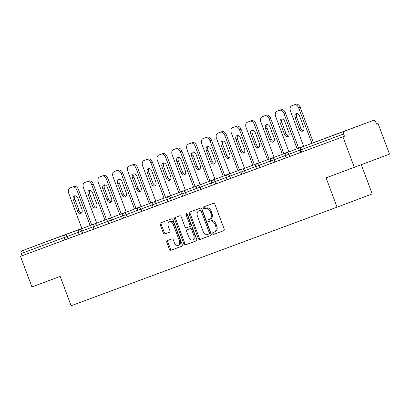<?xml version="1.0" encoding="UTF-8"?>
<svg xmlns="http://www.w3.org/2000/svg" width="410" height="410" viewBox="0 0 410 410"><rect width="100%" height="100%" fill="white"/><g stroke="black" fill="none" stroke-linecap="round" stroke-linejoin="round"><path stroke-width="0.61" d="M212.831 233.638A1.025 0.697 -110.6 0 0 213.841 234.356L223.722 230.692A1.461 0.994 -110.6 0 0 223.727 230.692A1.461 0.994 -110.6 0 0 224.142 228.975L214.917 204.313A1.461 0.994 -110.6 0 0 213.477 203.288L203.591 206.953A1.025 0.697 -110.6 0 0 203.298 208.152A1.025 0.697 -110.6 0 0 204.308 208.869L205.589 208.393A4.679 3.172 -110.6 0 1 210.202 211.678L210.971 213.733A4.679 3.172 -110.6 0 1 209.648 219.217L208.357 219.693A1.025 0.697 -110.6 0 0 208.352 219.693A1.025 0.697 -110.6 0 0 208.065 220.893A1.025 0.697 -110.6 0 0 209.074 221.615L210.35 221.139A4.679 3.172 -110.6 0 1 214.968 224.419L215.737 226.474A4.679 3.172 -110.6 0 1 214.409 231.963A4.679 3.172 -110.6 0 0 214.409 231.963L213.123 232.439A1.025 0.697 -110.6 0 0 213.118 232.439A1.025 0.697 -110.6 0 0 212.831 233.638M214.082 232.08A1.025 0.697 -110.6 0 0 213.856 233.254A1.025 0.697 -110.6 0 0 214.866 233.972L223.804 230.656M204.549 206.594A1.025 0.697 -110.6 0 0 204.323 207.767A1.025 0.697 -110.6 0 0 205.333 208.485L205.589 208.393M209.315 219.34A1.025 0.697 -110.6 0 0 209.09 220.508A1.025 0.697 -110.6 0 0 210.099 221.226L210.35 221.139M43.158 242.951L62.038 235.868L43.158 242.951M336.185 134.321L355.07 127.238L336.185 134.321M167.224 240.639L167.224 240.639A1.461 0.994 -110.6 0 0 166.808 242.351L169.397 249.27A1.461 0.994 -110.6 0 0 170.837 250.3L181.814 246.231A1.461 0.994 -110.6 0 0 181.82 246.225A1.461 0.994 -110.6 0 0 182.235 244.514L173.01 219.847A1.461 0.994 -110.6 0 0 171.57 218.822L160.592 222.891A1.461 0.994 -110.6 0 0 160.587 222.891A1.461 0.994 -110.6 0 0 160.172 224.608L163.298 232.967A1.461 0.994 -110.6 0 0 164.743 233.992L169.438 232.25A1.461 0.994 -110.6 0 0 169.443 232.25A1.461 0.994 -110.6 0 0 169.858 230.533L168.305 226.392A3.915 2.655 -110.6 0 1 169.417 221.805A3.915 2.655 -110.6 0 1 173.281 224.547L179.354 240.783A3.915 2.655 -110.6 0 1 178.248 245.364A3.915 2.655 -110.6 0 1 174.378 242.628L173.368 239.922A1.461 0.994 -110.6 0 0 171.923 238.897L167.224 240.639M209.633 219.222A4.679 3.172 -110.6 0 0 209.648 219.217L210.673 218.832A4.679 3.172 -110.6 0 0 210.673 218.832A4.679 3.172 -110.6 0 0 211.996 213.343L210.971 213.733M373.377 120.402L301.437 147.241L373.377 120.402A2.235 1.645 69.7 0 1 373.382 120.396A2.235 1.645 69.7 0 1 375.698 121.913L376.534 124.148L378.071 123.569L389.5 154.145L326.099 177.853L337.061 207.168L71.135 305.752L60.173 276.437L31.929 286.908L20.5 256.332L344.446 136.233L343.611 133.998L300.684 149.911L301.519 152.146L344.446 136.233M354.342 167.382L342.909 136.812M198.327 238.548A1.461 0.994 -110.6 0 0 199.767 239.573L210.745 235.504A1.461 0.994 -110.6 0 0 210.75 235.504A1.461 0.994 -110.6 0 0 211.165 233.787L201.94 209.12A1.461 0.994 -110.6 0 0 200.5 208.095L189.522 212.165A1.461 0.994 -110.6 0 0 189.517 212.17A1.461 0.994 -110.6 0 0 189.102 213.882L198.327 238.548L199.352 238.159A1.461 0.994 -110.6 0 0 200.792 239.189L210.827 235.468M196.282 240.865L185.305 244.934A1.461 0.994 -110.6 0 1 183.859 243.909L174.639 219.242A1.461 0.994 -110.6 0 1 175.055 217.531L179.754 215.788A1.461 0.994 -110.6 0 1 181.199 216.813L184.936 226.817A1.461 0.994 -110.6 0 0 186.381 227.842L189.497 226.689A1.461 0.994 -110.6 0 0 189.497 226.684A1.461 0.994 -110.6 0 0 189.912 224.972L186.022 214.558A1.025 0.697 -110.6 0 1 186.309 213.359A1.025 0.697 -110.6 0 1 187.324 214.076L196.697 239.153A1.461 0.994 -110.6 0 1 196.282 240.865L196.282 240.865M337.061 207.168L372.218 193.93L361.312 164.758M344.369 131.323A2.235 1.645 69.7 0 0 343.611 133.998M20.5 256.332L22.037 255.753L21.202 253.523A2.235 1.645 -110.3 0 1 21.956 250.848L50.968 239.922A2.235 1.645 -110.3 0 1 50.973 239.922A2.235 1.645 -110.3 0 1 50.978 239.922L81.862 228.467L50.973 239.922M376.529 124.143L378.071 123.569M79.171 234.499L64.97 239.84L64.134 237.605L21.202 253.523M22.037 255.753L64.97 239.84M301.519 152.146L300.96 152.351L300.125 150.116L300.684 149.911A2.235 1.645 69.7 0 1 301.437 147.241A2.235 1.517 -110.6 0 0 301.432 147.241A2.235 1.517 -110.6 0 0 301.37 147.267M82.712 233.254L79.197 234.561L78.361 232.326L81.877 231.02L82.712 233.254L93.957 229.016M97.498 227.77L93.982 229.082L93.147 226.848L96.663 225.536L97.498 227.77L108.742 223.537M112.278 222.292L108.763 223.599L107.932 221.369L111.443 220.057L112.278 222.292L123.528 218.058M127.064 216.808L123.548 218.12L122.713 215.885L126.229 214.579L127.064 216.808L138.308 212.575M141.85 211.329L138.334 212.641L137.499 210.407L141.014 209.095L141.85 211.329L153.094 207.096M156.635 205.851L153.12 207.158L152.284 204.923L155.8 203.616L156.635 205.851L167.88 201.612M171.416 200.367L167.9 201.679L167.065 199.445L170.58 198.132L171.416 200.367L182.66 196.134M186.201 194.888L182.686 196.195L181.85 193.961L185.366 192.654L186.201 194.888L197.446 190.65M200.987 189.405L197.471 190.717L196.636 188.482L200.152 187.17L200.987 189.405L212.231 185.171M215.773 183.926L212.257 185.233L211.422 183.003L214.937 181.691L215.773 183.926L227.017 179.693M230.553 178.442L227.037 179.754L226.202 177.52L229.718 176.213L230.553 178.442L241.797 174.209M245.339 172.964L241.823 174.276L240.988 172.041L244.503 170.729L245.339 172.964L256.583 168.73M260.124 167.485L256.609 168.792L255.773 166.557L259.289 165.25L260.124 167.485L271.369 163.247M274.905 162.001L271.394 163.313L270.559 161.079L274.075 159.767L274.905 162.001L286.154 157.768M289.691 156.523L286.175 157.829L285.339 155.595L288.855 154.288L289.691 156.523L300.935 152.284M214.42 231.957L215.424 231.578A4.679 3.172 -110.6 0 0 215.434 231.573A4.679 3.172 -110.6 0 0 216.762 226.089L215.737 226.474M211.375 220.754A4.679 3.172 -110.6 0 1 215.993 224.034L216.762 226.089M206.614 208.008A4.679 3.172 -110.6 0 1 211.227 211.288L211.996 213.343M190.465 211.816A1.461 0.994 -110.6 0 0 190.127 213.497L199.352 238.159M210.033 233.577L209.008 233.961A1.025 0.697 -110.6 0 0 209.008 233.961A1.025 0.697 -110.6 0 0 209.295 232.762L201.202 211.114A1.025 0.697 -110.6 0 0 200.193 210.397L198.845 210.894A4.679 3.172 -110.6 0 0 198.835 210.899A4.679 3.172 -110.6 0 0 197.507 216.383L203.042 231.184A4.679 3.172 -110.6 0 0 207.655 234.464L210.028 233.577A1.025 0.697 -110.6 0 0 210.033 233.577A1.025 0.697 -110.6 0 0 210.325 232.378L209.295 232.762M198.835 210.899L199.86 210.514A4.679 3.172 -110.6 0 0 199.849 210.52A4.679 3.172 -110.6 0 1 199.87 210.509L201.218 210.007A1.025 0.697 -110.6 0 1 202.227 210.725L210.325 232.378M196.359 240.829L185.305 244.934M176.003 217.177A1.461 0.994 -110.6 0 0 175.664 218.858L184.884 243.525A1.461 0.994 -110.6 0 0 186.33 244.55M190.522 226.299L189.497 226.684L190.522 226.299A1.461 0.994 -110.6 0 0 190.937 224.588L187.047 214.174L186.022 214.558M186.96 213.533A1.025 0.697 -110.6 0 0 187.047 214.174M188.82 237.195A3.915 2.655 -110.6 0 0 192.685 239.937A3.915 2.655 -110.6 0 0 193.797 235.35L191.654 229.631A1.461 0.994 -110.6 0 0 190.214 228.606L187.098 229.759A1.461 0.994 -110.6 0 0 187.093 229.759A1.461 0.994 -110.6 0 0 186.678 231.476L188.82 237.195M192.685 239.937L193.71 239.548A3.915 2.655 -110.6 0 0 194.822 234.966L193.797 235.35M188.118 229.374L187.093 229.759L188.123 229.374A1.461 0.994 -110.6 0 0 188.113 229.374A1.461 0.994 -110.6 0 0 188.118 229.374L191.239 228.221A1.461 0.994 -110.6 0 1 192.679 229.246L194.822 234.966M178.248 245.364L179.272 244.98A3.915 2.655 -110.6 0 0 180.379 240.398L179.354 240.783M169.417 221.805L170.442 221.421A3.915 2.655 -110.6 0 1 174.311 224.157L180.379 240.398M161.535 222.543A1.461 0.994 -110.6 0 0 161.197 224.219L164.323 232.578A1.461 0.994 -110.6 0 0 165.768 233.608L169.52 232.214M168.172 240.286A1.461 0.994 -110.6 0 0 167.833 241.967L170.422 248.885A1.461 0.994 -110.6 0 0 171.862 249.91L181.897 246.195M295.825 104.248L291.73 105.775L295.825 104.248A4.469 3.034 69.4 0 1 300.233 107.379L313.445 142.716M291.73 105.775A4.469 3.034 -110.6 0 0 291.72 105.78L293.258 105.201A4.469 3.034 69.4 0 1 293.258 105.201A4.469 3.034 69.4 0 1 293.268 105.196M303.364 130.631A3.5 2.373 69.4 0 1 300.75 128.094L296.676 117.204A3.5 2.373 69.4 0 1 296.978 113.59M300.233 107.379L298.695 107.958L311.907 143.295M298.695 107.958A4.469 3.034 -110.6 0 0 294.288 104.827M291.72 105.78A4.469 3.034 -110.6 0 0 290.454 111.018L303.682 146.396M303.666 127.018A3.5 2.373 69.4 0 1 302.672 131.123A3.5 2.373 69.4 0 1 299.213 128.673L295.138 117.783A3.5 2.373 69.4 0 1 296.133 113.678A3.5 2.373 69.4 0 1 299.592 116.132L303.666 127.018M281.04 109.726L276.945 111.254L281.04 109.726A4.469 3.034 69.4 0 1 285.452 112.863L298.659 148.2M276.945 111.254A4.469 3.034 -110.6 0 0 276.934 111.259L278.472 110.679A4.469 3.034 69.4 0 1 278.472 110.679A4.469 3.034 69.4 0 1 278.482 110.674M288.579 136.115A3.5 2.373 69.4 0 1 285.965 133.573L281.895 122.682A3.5 2.373 69.4 0 1 282.193 119.074M285.452 112.863L283.915 113.442L297.122 148.779M283.915 113.442A4.469 3.034 -110.6 0 0 279.502 110.305M276.934 111.259A4.469 3.034 -110.6 0 0 275.669 116.496L288.896 151.874M288.881 132.502A3.5 2.373 69.4 0 1 287.887 136.607A3.5 2.373 69.4 0 1 284.427 134.152L280.358 123.261A3.5 2.373 69.4 0 1 281.347 119.161A3.5 2.373 69.4 0 1 284.812 121.611L288.881 132.502M266.259 115.21L262.159 116.737L266.259 115.21A4.469 3.034 69.4 0 1 270.667 118.341L283.879 153.678M262.159 116.737A4.469 3.034 -110.6 0 0 262.149 116.742L263.686 116.163A4.469 3.034 69.4 0 1 263.686 116.163A4.469 3.034 69.4 0 1 263.697 116.158M273.798 141.593A3.5 2.373 69.4 0 1 271.179 139.057L267.11 128.166A3.5 2.373 69.4 0 1 267.407 124.553M270.667 118.341L269.129 118.92L282.341 154.257M269.129 118.92A4.469 3.034 -110.6 0 0 264.722 115.789M262.149 116.742A4.469 3.034 -110.6 0 0 260.883 121.98L274.111 157.358M274.095 137.98A3.5 2.373 69.4 0 1 273.106 142.085A3.5 2.373 69.4 0 1 269.642 139.636L265.572 128.745A3.5 2.373 69.4 0 1 266.567 124.64A3.5 2.373 69.4 0 1 270.026 127.095L274.095 137.98M251.473 120.689L247.379 122.216L251.473 120.689A4.469 3.034 69.4 0 1 255.881 123.825L269.093 159.157M247.379 122.216A4.469 3.034 -110.6 0 0 247.368 122.221L248.906 121.642A4.469 3.034 69.4 0 1 248.906 121.642A4.469 3.034 69.4 0 1 248.916 121.637M259.012 147.072A3.5 2.373 69.4 0 1 256.393 144.535L252.324 133.645A3.5 2.373 69.4 0 1 252.627 130.037M255.881 123.825L254.343 124.404L267.556 159.736M254.343 124.404A4.469 3.034 -110.6 0 0 249.936 121.268M247.368 122.221A4.469 3.034 -110.6 0 0 246.097 127.459L259.325 162.837M259.315 143.464A3.5 2.373 69.4 0 1 258.32 147.564A3.5 2.373 69.4 0 1 254.856 145.114L250.787 134.224A3.5 2.373 69.4 0 1 251.781 130.124A3.5 2.373 69.4 0 1 255.24 132.573L259.315 143.464M236.688 126.172L232.593 127.7L236.688 126.172A4.469 3.034 69.4 0 1 241.095 129.304L254.308 164.641M232.593 127.7A4.469 3.034 -110.6 0 0 232.583 127.7L234.12 127.12A4.469 3.034 69.4 0 1 234.12 127.12A4.469 3.034 69.4 0 1 234.13 127.12M244.227 152.556A3.5 2.373 69.4 0 1 241.613 150.014L237.539 139.128A3.5 2.373 69.4 0 1 237.841 135.515M241.095 129.304L239.558 129.883L252.77 165.22M239.558 129.883A4.469 3.034 -110.6 0 0 235.15 126.751M232.583 127.7A4.469 3.034 -110.6 0 0 231.317 132.942L244.544 168.32M244.529 148.943A3.5 2.373 69.4 0 1 243.535 153.048A3.5 2.373 69.4 0 1 240.075 150.593L236.001 139.708A3.5 2.373 69.4 0 1 236.995 135.602A3.5 2.373 69.4 0 1 240.455 138.057L244.529 148.943M221.902 131.651L217.807 133.178L221.902 131.651A4.469 3.034 69.4 0 1 226.315 134.787L239.527 170.119M217.807 133.178A4.469 3.034 -110.6 0 0 217.797 133.183L219.335 132.604A4.469 3.034 69.4 0 1 219.335 132.604A4.469 3.034 69.4 0 1 219.345 132.599M229.446 158.034A3.5 2.373 69.4 0 1 226.827 155.498L222.758 144.607A3.5 2.373 69.4 0 1 223.055 140.994M226.315 134.787L224.777 135.367L237.99 170.698M224.777 135.367A4.469 3.034 -110.6 0 0 220.365 132.23M217.797 133.183A4.469 3.034 -110.6 0 0 216.531 138.421L229.759 173.799M229.743 154.426A3.5 2.373 69.4 0 1 228.749 158.526A3.5 2.373 69.4 0 1 225.29 156.077L221.221 145.186A3.5 2.373 69.4 0 1 222.21 141.081A3.5 2.373 69.4 0 1 225.674 143.536L229.743 154.426M207.122 137.13L203.022 138.662L207.122 137.13A4.469 3.034 69.4 0 1 211.529 140.266L224.741 175.603M203.022 138.662A4.469 3.034 -110.6 0 0 203.011 138.662L204.549 138.083A4.469 3.034 69.4 0 1 204.549 138.083A4.469 3.034 69.4 0 1 204.559 138.083M214.661 163.518A3.5 2.373 69.4 0 1 212.042 160.976L207.972 150.091A3.5 2.373 69.4 0 1 208.27 146.478M211.529 140.266L209.992 140.845L223.204 176.182M209.992 140.845A4.469 3.034 -110.6 0 0 205.584 137.709M203.011 138.662A4.469 3.034 -110.6 0 0 201.746 143.9L214.973 179.278M214.958 159.905A3.5 2.373 69.4 0 1 213.969 164.01A3.5 2.373 69.4 0 1 210.504 161.555L206.435 150.67A3.5 2.373 69.4 0 1 207.429 146.565A3.5 2.373 69.4 0 1 210.889 149.014L214.958 159.905M192.336 142.613L188.241 144.141L192.336 142.613A4.469 3.034 69.4 0 1 196.744 145.745L209.956 181.082M199.875 168.997A3.5 2.373 69.4 0 1 197.261 166.46L193.187 155.569A3.5 2.373 69.4 0 1 193.489 151.956M196.744 145.745L195.206 146.324L208.418 181.661M195.206 146.324A4.469 3.034 -110.6 0 0 190.799 143.192M189.768 143.567L188.231 144.146A4.469 3.034 -110.6 0 0 188.231 144.146A4.469 3.034 -110.6 0 0 186.96 149.383L200.188 184.761M200.177 165.384A3.5 2.373 69.4 0 1 199.183 169.489A3.5 2.373 69.4 0 1 195.724 167.039L191.649 156.148A3.5 2.373 69.4 0 1 192.644 152.043A3.5 2.373 69.4 0 1 196.103 154.498L200.177 165.384M177.55 148.092L174.993 149.04A4.469 3.034 69.4 0 1 174.993 149.04L177.55 148.092A4.469 3.034 69.4 0 1 181.963 151.228L195.17 186.565M174.973 149.05A4.469 3.034 69.4 0 1 174.983 149.045L173.445 149.624A4.469 3.034 -110.6 0 0 173.445 149.624A4.469 3.034 -110.6 0 0 172.179 154.862L185.407 190.24M185.089 174.481A3.5 2.373 69.4 0 1 182.476 171.939L178.401 161.048A3.5 2.373 69.4 0 1 178.704 157.44M181.963 151.228L180.421 151.808L193.633 187.144M180.421 151.808A4.469 3.034 -110.6 0 0 176.013 148.671M185.392 170.867A3.5 2.373 69.4 0 1 184.397 174.973A3.5 2.373 69.4 0 1 180.938 172.518L176.864 161.627A3.5 2.373 69.4 0 1 177.858 157.527A3.5 2.373 69.4 0 1 181.322 159.977L185.392 170.867M162.765 153.576L160.208 154.524A4.469 3.034 69.4 0 1 160.208 154.524L162.765 153.576A4.469 3.034 69.4 0 1 167.177 156.707L180.39 192.044M160.187 154.529A4.469 3.034 69.4 0 1 160.197 154.529L158.66 155.108A4.469 3.034 -110.6 0 0 158.66 155.108A4.469 3.034 -110.6 0 0 157.394 160.346L170.621 195.724M170.309 179.959A3.5 2.373 69.4 0 1 167.69 177.422L163.621 166.532A3.5 2.373 69.4 0 1 163.918 162.919M167.177 156.707L165.64 157.286L178.852 192.623M165.64 157.286A4.469 3.034 -110.6 0 0 161.227 154.155M170.606 176.346A3.5 2.373 69.4 0 1 169.612 180.451A3.5 2.373 69.4 0 1 166.152 177.996L162.083 167.111A3.5 2.373 69.4 0 1 163.072 163.006A3.5 2.373 69.4 0 1 166.537 165.461L170.606 176.346M147.984 159.054L145.422 160.002A4.469 3.034 69.4 0 1 145.422 160.002L147.984 159.054A4.469 3.034 69.4 0 1 152.392 162.191L165.604 197.523M145.406 160.013A4.469 3.034 69.4 0 1 145.417 160.008L143.879 160.587A4.469 3.034 -110.6 0 0 143.879 160.587A4.469 3.034 -110.6 0 0 142.608 165.825L155.836 201.202M155.523 185.438A3.5 2.373 69.4 0 1 152.904 182.901L148.835 172.01A3.5 2.373 69.4 0 1 149.137 168.402M152.392 162.191L150.854 162.77L164.067 198.102M150.854 162.77A4.469 3.034 -110.6 0 0 146.447 159.633M155.821 181.83A3.5 2.373 69.4 0 1 154.831 185.93A3.5 2.373 69.4 0 1 151.367 183.48L147.298 172.589A3.5 2.373 69.4 0 1 148.292 168.489A3.5 2.373 69.4 0 1 151.751 170.939L155.821 181.83M133.199 164.538L130.641 165.486A4.469 3.034 69.4 0 1 130.641 165.486L133.199 164.538A4.469 3.034 69.4 0 1 137.606 167.669L150.818 203.006M130.621 165.491A4.469 3.034 69.4 0 1 130.631 165.486L129.094 166.065A4.469 3.034 -110.6 0 0 129.094 166.065A4.469 3.034 -110.6 0 0 127.823 171.303L141.05 206.686M140.738 190.922A3.5 2.373 69.4 0 1 138.124 188.38L134.049 177.494A3.5 2.373 69.4 0 1 134.352 173.881M137.606 167.669L136.069 168.249L149.281 203.585M136.069 168.249A4.469 3.034 -110.6 0 0 131.661 165.117M141.04 187.308A3.5 2.373 69.4 0 1 140.046 191.414A3.5 2.373 69.4 0 1 136.586 188.959L132.512 178.073A3.5 2.373 69.4 0 1 133.506 173.968A3.5 2.373 69.4 0 1 136.966 176.418L141.04 187.308M118.413 170.017L115.856 170.965A4.469 3.034 69.4 0 1 115.856 170.965L118.413 170.017A4.469 3.034 69.4 0 1 122.826 173.153L136.033 208.485M115.835 170.975A4.469 3.034 69.4 0 1 115.845 170.97L114.308 171.549A4.469 3.034 -110.6 0 0 113.042 176.787L126.27 212.165M125.952 196.4A3.5 2.373 69.4 0 1 123.338 193.863L119.264 182.973A3.5 2.373 69.4 0 1 119.566 179.36M122.826 173.153L121.288 173.732L134.495 209.064M121.288 173.732A4.469 3.034 -110.6 0 0 116.876 170.596M126.254 192.792A3.5 2.373 69.4 0 1 125.26 196.892A3.5 2.373 69.4 0 1 121.801 194.442L117.726 183.552A3.5 2.373 69.4 0 1 118.721 179.447A3.5 2.373 69.4 0 1 122.185 181.902L126.254 192.792M103.633 175.495L101.07 176.449A4.469 3.034 69.4 0 1 101.07 176.449L103.633 175.495A4.469 3.034 69.4 0 1 108.04 178.632L121.252 213.969M101.05 176.454A4.469 3.034 69.4 0 1 101.06 176.449L99.522 177.028A4.469 3.034 -110.6 0 0 99.522 177.028A4.469 3.034 -110.6 0 0 98.256 182.265L111.484 217.643M111.171 201.884A3.5 2.373 69.4 0 1 108.553 199.342L104.483 188.457A3.5 2.373 69.4 0 1 104.781 184.843M108.04 178.632L106.503 179.211L119.715 214.548M106.503 179.211A4.469 3.034 -110.6 0 0 102.095 176.074M111.469 198.271A3.5 2.373 69.4 0 1 110.48 202.376A3.5 2.373 69.4 0 1 107.015 199.921L102.946 189.036A3.5 2.373 69.4 0 1 103.935 184.93A3.5 2.373 69.4 0 1 107.399 187.38L111.469 198.271M88.847 180.979L86.29 181.927A4.469 3.034 69.4 0 1 86.279 181.932A4.469 3.034 69.4 0 1 86.29 181.927L88.847 180.979A4.469 3.034 69.4 0 1 93.254 184.111L106.467 219.447M96.386 207.363A3.5 2.373 69.4 0 1 93.767 204.826L89.698 193.935A3.5 2.373 69.4 0 1 90 190.322M93.254 184.111L91.717 184.69L104.929 220.026M91.717 184.69A4.469 3.034 -110.6 0 0 87.309 181.558M86.279 181.932L84.742 182.511A4.469 3.034 -110.6 0 0 84.742 182.511A4.469 3.034 -110.6 0 0 83.471 187.749L96.698 223.127M96.683 203.749A3.5 2.373 69.4 0 1 95.694 207.855A3.5 2.373 69.4 0 1 92.23 205.405L88.16 194.514A3.5 2.373 69.4 0 1 89.154 190.409A3.5 2.373 69.4 0 1 92.614 192.864L96.683 203.749M74.061 186.458L69.966 187.985L74.061 186.458A4.469 3.034 69.4 0 1 78.469 189.594L91.681 224.931M81.918 228.606L68.69 193.228A4.469 3.034 -110.6 0 1 69.956 187.99A4.469 3.034 -110.6 0 0 69.956 187.99L71.494 187.411A4.469 3.034 69.4 0 1 71.494 187.411A4.469 3.034 69.4 0 1 71.504 187.406M81.6 212.846A3.5 2.373 69.4 0 1 78.986 210.304L74.912 199.414A3.5 2.373 69.4 0 1 75.214 195.806M78.469 189.594L76.931 190.173L90.144 225.51M76.931 190.173A4.469 3.034 -110.6 0 0 72.524 187.037M81.903 209.233A3.5 2.373 69.4 0 1 80.908 213.338A3.5 2.373 69.4 0 1 77.449 210.883L73.375 199.993A3.5 2.373 69.4 0 1 74.369 195.893A3.5 2.373 69.4 0 1 77.828 198.343L81.903 209.233M214.866 233.972L213.841 234.356M205.333 208.485L204.308 208.869M210.099 221.226L209.074 221.615M330.455 136.31A2.235 1.645 69.7 0 0 330.45 136.315A2.235 1.645 69.7 0 0 330.445 136.315A2.235 1.517 -110.6 0 0 330.439 136.32A2.235 1.517 -110.6 0 0 330.434 136.32L301.432 147.241A2.235 2.235 0 0 0 300.125 150.116M21.956 250.848L81.887 228.529M91.655 224.854L93.9 224.009A2.235 1.645 -110.3 0 1 93.9 224.009A2.235 1.517 69.4 0 1 94.3 223.942M78.341 232.265L64.134 237.605A2.235 1.645 -110.3 0 1 64.888 234.935A2.235 1.517 69.4 0 1 67.091 236.498L67.927 238.733M300.105 150.055L288.855 154.288A2.235 1.517 69.4 0 0 286.651 152.72A2.235 1.517 -110.6 0 0 286.646 152.72A2.235 1.517 -110.6 0 0 286.585 152.745M316.243 141.665A2.235 2.235 0 0 0 315.654 141.798A2.235 1.517 -110.6 0 0 315.649 141.798A2.235 1.517 -110.6 0 0 315.654 141.798A2.235 1.517 69.4 0 1 316.064 141.732M285.319 155.534L274.075 159.767A2.235 1.517 69.4 0 0 271.866 158.204A2.235 1.517 -110.6 0 0 271.861 158.204A2.235 1.517 -110.6 0 0 271.804 158.229M270.533 161.012L259.289 165.25A2.235 1.517 69.4 0 0 257.085 163.682A2.235 1.517 -110.6 0 0 257.08 163.682A2.235 1.517 -110.6 0 0 257.019 163.708M255.748 166.496L244.503 170.729A2.235 1.517 69.4 0 0 242.3 169.161A2.235 1.517 -110.6 0 0 242.295 169.166A2.235 1.517 -110.6 0 0 242.233 169.192M240.967 171.974L229.718 176.213A2.235 1.517 69.4 0 0 227.514 174.645A2.235 1.517 -110.6 0 0 227.509 174.645A2.235 1.517 -110.6 0 0 227.447 174.67M226.182 177.458L214.937 181.691A2.235 1.517 69.4 0 0 212.728 180.123A2.235 1.517 -110.6 0 0 212.723 180.128A2.235 1.517 -110.6 0 0 212.667 180.154M211.396 182.937L200.152 187.17A2.235 1.517 69.4 0 0 197.948 185.607A2.235 1.517 -110.6 0 0 197.943 185.607A2.235 1.517 -110.6 0 0 197.881 185.633M196.61 188.421L185.366 192.654A2.235 1.517 69.4 0 0 183.162 191.086A2.235 1.517 -110.6 0 0 183.157 191.086A2.235 1.517 -110.6 0 0 183.096 191.111M181.83 193.899L170.58 198.132A2.235 1.517 69.4 0 0 168.377 196.569A2.235 1.517 -110.6 0 0 168.372 196.569A2.235 1.517 -110.6 0 0 168.31 196.595M167.044 199.378L155.8 203.616A2.235 1.517 69.4 0 0 153.596 202.048A2.235 1.517 -110.6 0 0 153.591 202.048A2.235 1.517 -110.6 0 0 153.53 202.074M152.259 204.862L141.014 209.095A2.235 1.517 69.4 0 0 138.811 207.527A2.235 1.517 -110.6 0 0 138.805 207.532A2.235 1.517 -110.6 0 0 138.744 207.557M137.478 210.34L126.229 214.579A2.235 1.517 69.4 0 0 124.025 213.01A2.235 1.517 -110.6 0 0 124.02 213.01A2.235 1.517 -110.6 0 0 123.958 213.036M122.692 215.824L111.443 220.057A2.235 1.517 69.4 0 0 109.239 218.489A2.235 1.517 -110.6 0 0 109.234 218.494A2.235 1.517 -110.6 0 0 109.173 218.52M107.907 221.303L96.663 225.536A2.235 1.517 69.4 0 0 94.459 223.973A2.235 1.517 -110.6 0 0 94.454 223.973A2.235 1.517 -110.6 0 0 94.392 223.998M93.121 226.786L81.877 231.02A2.235 1.517 69.4 0 0 79.673 229.451A2.235 1.517 -110.6 0 0 79.668 229.451A2.235 1.517 -110.6 0 0 79.607 229.477M301.458 147.144A2.235 2.235 0 0 0 300.884 147.277A2.235 1.517 69.4 0 1 301.278 147.21M298.634 148.123L300.873 147.277A2.235 2.235 0 0 1 300.884 147.277A2.235 1.517 -110.6 0 0 300.873 147.277A2.235 1.517 -110.6 0 0 300.868 147.282M286.672 152.628A2.235 2.235 0 0 0 286.098 152.756A2.235 1.517 69.4 0 1 286.493 152.694M286.088 152.761A2.235 2.235 0 0 1 286.098 152.756A2.235 1.517 -110.6 0 0 286.088 152.761A2.235 1.517 -110.6 0 0 286.083 152.761L283.848 153.601M271.891 158.106A2.235 2.235 0 0 0 271.312 158.234A2.235 1.517 69.4 0 1 271.712 158.173M271.302 158.239A2.235 2.235 0 0 1 271.312 158.234A2.235 1.517 -110.6 0 0 271.302 158.239A2.235 1.517 -110.6 0 0 271.297 158.245L269.062 159.085M257.106 163.585A2.235 2.235 0 0 0 256.532 163.718A2.235 1.517 69.4 0 1 256.926 163.657M256.516 163.723A2.235 2.235 0 0 1 256.532 163.718A2.235 1.517 -110.6 0 0 256.516 163.723A2.235 1.517 -110.6 0 0 256.511 163.723L254.282 164.564M242.32 169.069A2.235 2.235 0 0 0 241.746 169.197A2.235 1.517 -110.6 0 0 241.736 169.202A2.235 1.517 69.4 0 1 242.141 169.135M239.496 170.047L241.736 169.202A2.235 2.235 0 0 0 241.736 169.202A2.235 1.517 -110.6 0 0 241.731 169.202M227.54 174.547A2.235 2.235 0 0 0 226.961 174.68A2.235 1.517 -110.6 0 0 226.95 174.68A2.235 1.517 69.4 0 1 227.355 174.614M224.711 175.526L226.95 174.68A2.235 2.235 0 0 0 226.95 174.68A2.235 1.517 -110.6 0 0 226.945 174.686M212.754 180.031A2.235 2.235 0 0 0 212.175 180.159A2.235 1.517 -110.6 0 0 212.165 180.164A2.235 1.517 69.4 0 1 212.575 180.098M209.93 181.005L212.165 180.164A2.235 2.235 0 0 0 212.165 180.164A2.235 1.517 -110.6 0 0 212.16 180.164M197.968 185.51A2.235 2.235 0 0 0 197.394 185.643A2.235 1.517 -110.6 0 0 197.379 185.648L197.384 185.643A2.235 1.517 69.4 0 1 197.789 185.576M183.183 190.993A2.235 2.235 0 0 0 182.609 191.121A2.235 1.517 69.4 0 1 183.003 191.06M182.599 191.127A2.235 2.235 0 0 1 182.609 191.121A2.235 1.517 -110.6 0 0 182.599 191.127A2.235 1.517 -110.6 0 0 182.593 191.127L180.359 191.967M168.402 196.472A2.235 2.235 0 0 0 167.823 196.6A2.235 1.517 -110.6 0 0 167.813 196.605A2.235 1.517 69.4 0 1 168.223 196.539M165.573 197.451L167.813 196.605A2.235 2.235 0 0 0 167.813 196.605A2.235 1.517 -110.6 0 0 167.808 196.61M153.617 201.951A2.235 2.235 0 0 0 153.038 202.084A2.235 1.517 -110.6 0 0 153.022 202.089A2.235 1.517 -110.6 0 0 153.027 202.089A2.235 1.517 69.4 0 1 153.437 202.022M138.831 207.434A2.235 2.235 0 0 0 138.257 207.562A2.235 1.517 -110.6 0 0 138.242 207.568A2.235 1.517 -110.6 0 0 138.247 207.568A2.235 1.517 69.4 0 1 138.652 207.501M124.045 212.913A2.235 2.235 0 0 0 123.471 213.046A2.235 1.517 -110.6 0 0 123.456 213.051A2.235 1.517 -110.6 0 0 123.461 213.046A2.235 1.517 69.4 0 1 123.866 212.98M109.265 218.397A2.235 2.235 0 0 0 108.686 218.525A2.235 1.517 -110.6 0 0 108.67 218.53A2.235 1.517 -110.6 0 0 108.676 218.53A2.235 1.517 69.4 0 1 109.086 218.463M215.993 224.034L214.968 224.419M210.658 218.832L209.659 219.212M211.227 211.288L210.202 211.678M190.127 213.497L189.102 213.882M200.792 239.189L199.767 239.573M202.227 210.725L201.202 211.114M201.218 210.007L200.193 210.397M199.87 210.509L198.845 210.894M184.884 243.525L183.859 243.909M175.664 218.858L174.639 219.242M190.937 224.588L189.912 224.972M192.679 229.246L191.654 229.631M191.239 228.221L190.214 228.606M174.311 224.157L173.281 224.547M165.768 233.608L164.743 233.992M164.323 232.578L163.298 232.967M161.197 224.219L160.172 224.608M171.862 249.91L170.837 250.3M170.422 248.885L169.397 249.27M167.833 241.967L166.808 242.351M300.75 128.094L299.213 128.673M296.676 117.204L295.138 117.783M285.965 133.573L284.427 134.152M281.895 122.682L280.358 123.261M271.179 139.057L269.642 139.636M267.11 128.166L265.572 128.745M256.393 144.535L254.856 145.114M252.324 133.645L250.787 134.224M241.613 150.014L240.075 150.593M237.539 139.128L236.001 139.708M226.827 155.498L225.29 156.077M222.758 144.607L221.221 145.186M212.042 160.976L210.504 161.555M207.972 150.091L206.435 150.67M197.261 166.46L195.724 167.039M193.187 155.569L191.649 156.148M182.476 171.939L180.938 172.518M178.401 161.048L176.864 161.627M167.69 177.422L166.152 177.996M163.621 166.532L162.083 167.111M152.904 182.901L151.367 183.48M148.835 172.01L147.298 172.589M138.124 188.38L136.586 188.959M134.049 177.494L132.512 178.073M123.338 193.863L121.801 194.442M119.264 182.973L117.726 183.552M108.553 199.342L107.015 199.921M104.483 188.457L102.946 189.036M93.767 204.826L92.23 205.405M89.698 193.935L88.16 194.514M78.986 210.304L77.449 210.883M74.912 199.414L73.375 199.993M373.382 120.396L330.45 136.315A2.235 2.235 0 0 0 330.439 136.32M315.654 141.798L313.419 142.639M303.651 146.319L286.646 152.72A2.235 2.235 0 0 0 285.339 155.595M288.865 151.797L271.861 158.204A2.235 2.235 0 0 0 270.559 161.079M274.08 157.281L257.08 163.682A2.235 2.235 0 0 0 255.773 166.557M259.299 162.76L242.295 169.166A2.235 2.235 0 0 0 240.988 172.041M244.514 168.243L227.509 174.645A2.235 2.235 0 0 0 226.202 177.52M229.728 173.722L212.723 180.128A2.235 2.235 0 0 0 211.422 183.003M214.948 179.206L197.943 185.607A2.235 2.235 0 0 0 196.636 188.482M200.162 184.684L183.157 191.086A2.235 2.235 0 0 0 181.85 193.961M197.394 185.643A2.235 2.235 0 0 0 197.384 185.643L195.145 186.488M185.376 190.163L168.372 196.569A2.235 2.235 0 0 0 167.065 199.445M170.591 195.647L153.591 202.048A2.235 2.235 0 0 0 152.284 204.923M155.81 201.125L138.805 207.532A2.235 2.235 0 0 0 137.499 210.407M153.038 202.084A2.235 2.235 0 0 0 153.027 202.089L150.793 202.929M141.025 206.609L124.02 213.01A2.235 2.235 0 0 0 122.713 215.885M138.257 207.562A2.235 2.235 0 0 0 138.247 207.568L136.007 208.413M126.239 212.088L109.234 218.494A2.235 2.235 0 0 0 107.932 221.369M123.471 213.046A2.235 2.235 0 0 0 123.461 213.046L121.222 213.892M111.453 217.572L94.454 223.973A2.235 2.235 0 0 0 93.147 226.848M108.686 218.525A2.235 2.235 0 0 0 108.676 218.53L106.436 219.37M96.673 223.05L79.668 229.451A2.235 2.235 0 0 0 78.361 232.326M94.479 223.875A2.235 2.235 0 0 0 93.9 224.009M215.434 231.573L214.409 231.963"/></g></svg>
